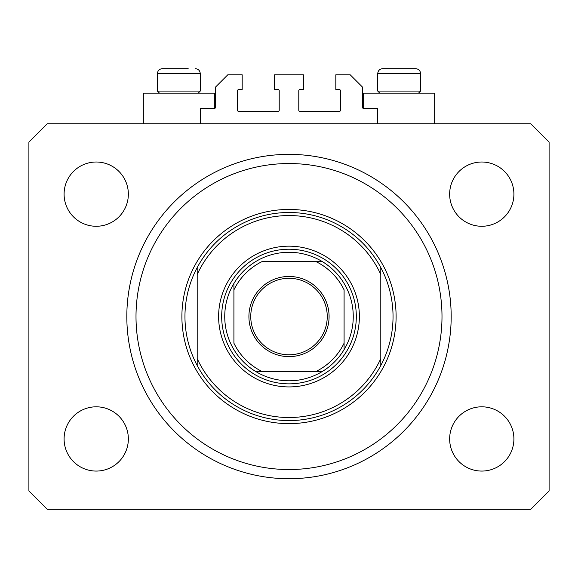 <?xml version="1.0" encoding="UTF-8"?>
<svg xmlns="http://www.w3.org/2000/svg" width="578" height="578" viewBox="0 0 578 578"><rect width="100%" height="100%" fill="white"/><g stroke="black" fill="none" stroke-linecap="round" stroke-linejoin="round"><path stroke-width="0.87" d="M377.737 123.757L377.737 108.462L363.663 108.462A1.221 1.221 0 0 1 362.442 107.233L362.442 87.04L350.203 74.8L335.818 74.8L335.818 89.489L339.185 89.489A1.221 1.221 0 0 1 340.406 90.71L340.406 110.297A1.221 1.221 0 0 1 339.185 111.518L300.018 111.518A1.221 1.221 0 0 1 298.79 110.297L298.79 90.71A1.221 1.221 0 0 1 300.018 89.489L303.385 89.489L303.385 74.8L274.615 74.8L274.615 89.489L277.982 89.489A1.221 1.221 0 0 1 279.21 90.71L279.21 110.297A1.221 1.221 0 0 1 277.982 111.518L238.815 111.518A1.221 1.221 0 0 1 237.594 110.297L237.594 90.71A1.221 1.221 0 0 1 238.815 89.489L242.182 89.489L242.182 74.8L227.797 74.8L215.558 87.04L215.558 107.233A1.221 1.221 0 0 1 214.337 108.462L200.263 108.462L200.263 123.757M434.656 123.757L434.656 93.159L363.663 93.159L363.663 108.462M143.344 123.757L143.344 93.159L214.337 93.159L214.337 108.462M126.82 316.542A162.18 162.18 0 0 0 289 478.721A162.18 162.18 0 0 0 451.18 316.542A162.18 162.18 0 0 0 289 154.362A162.18 162.18 0 0 0 126.82 316.542M64.093 438.94A32.13 32.13 0 0 0 96.223 471.07A32.13 32.13 0 0 0 128.352 438.94A32.13 32.13 0 0 0 96.223 406.811A32.13 32.13 0 0 0 64.093 438.94M449.648 438.94A32.13 32.13 0 0 0 481.777 471.07A32.13 32.13 0 0 0 513.907 438.94A32.13 32.13 0 0 0 481.777 406.811A32.13 32.13 0 0 0 449.648 438.94M449.648 194.143A32.13 32.13 0 0 0 481.777 226.273A32.13 32.13 0 0 0 513.907 194.143A32.13 32.13 0 0 0 481.777 162.013A32.13 32.13 0 0 0 449.648 194.143M64.093 194.143A32.13 32.13 0 0 0 96.223 226.273A32.13 32.13 0 0 0 128.352 194.143A32.13 32.13 0 0 0 96.223 162.013A32.13 32.13 0 0 0 64.093 194.143M47.259 509.319L530.741 509.319L549.1 490.96L549.1 142.123L530.741 123.757L47.259 123.757L28.9 142.123L28.9 490.96L47.259 509.319M159.499 93.159L157.418 91.078L200.263 91.078L200.263 73.579L157.418 73.579C157.707 70.603 159.34 68.97 162.317 68.681L188.182 68.681M388.452 68.681L415.683 68.681C418.66 68.97 420.293 70.603 420.582 73.579L377.737 73.579C378.026 70.603 379.659 68.97 382.636 68.681L388.452 68.681M379.818 93.159L377.737 91.078L420.582 91.078L420.582 73.579C420.293 70.603 418.66 68.97 415.683 68.681M399.022 68.681L389.955 68.681M178.703 68.681L169.636 68.681M359.379 316.542A70.379 70.379 0 0 1 289 386.92A70.379 70.379 0 0 1 218.621 316.542A70.379 70.379 0 0 1 289 246.163A70.379 70.379 0 0 1 359.379 316.542M441.997 316.542A152.997 152.997 0 0 0 289 163.538A152.997 152.997 0 0 0 136.003 316.542A152.997 152.997 0 0 0 289 469.538A152.997 152.997 0 0 0 441.997 316.542M393.04 316.542A104.04 104.04 0 0 0 380.801 267.578L380.801 274.471A100.977 100.977 0 0 0 197.199 274.471L197.199 358.606A100.977 100.977 0 0 0 380.801 358.606L380.801 365.498A104.04 104.04 0 0 0 393.04 316.542M197.199 267.578A104.04 104.04 0 0 0 289 420.582A104.04 104.04 0 0 0 380.801 365.498L380.801 267.578A104.04 104.04 0 0 0 197.199 267.578L197.199 274.471L197.199 267.578M197.199 358.606L197.199 365.498L197.199 358.606M329.084 316.542A40.084 40.084 0 0 1 289 356.626A40.084 40.084 0 0 1 248.916 316.542A40.084 40.084 0 0 1 289 276.457A40.084 40.084 0 0 1 329.084 316.542M250.751 316.542A38.249 38.249 0 0 0 289 354.791A38.249 38.249 0 0 0 327.249 316.542A38.249 38.249 0 0 0 289 278.293A38.249 38.249 0 0 0 250.751 316.542M353.259 316.542A64.259 64.259 0 0 0 233.917 283.444A64.259 64.259 0 0 0 255.902 371.618L322.098 371.618A64.259 64.259 0 0 0 344.083 349.639L344.083 289.867A61.203 61.203 0 0 0 315.675 261.458L262.325 261.458A61.203 61.203 0 0 0 233.917 289.867L233.917 343.216A61.203 61.203 0 0 0 262.325 371.618L255.902 371.618A64.259 64.259 0 0 0 322.098 371.618L315.675 371.618A61.203 61.203 0 0 0 344.083 343.216L344.083 349.639A64.259 64.259 0 0 0 353.259 316.542M221.677 316.542A67.323 67.323 0 0 1 289 249.219A67.323 67.323 0 0 1 356.323 316.542A67.323 67.323 0 0 1 289 383.857A67.323 67.323 0 0 1 221.677 316.542M233.917 283.444L233.917 289.867L233.917 283.444A64.259 64.259 0 0 1 255.902 261.458A64.259 64.259 0 0 0 233.917 283.444M322.098 261.458L315.675 261.458L322.098 261.458A64.259 64.259 0 0 1 344.083 283.444A64.259 64.259 0 0 0 322.098 261.458M255.902 371.618A64.259 64.259 0 0 1 233.917 349.639A64.259 64.259 0 0 0 255.902 371.618M344.083 349.639A64.259 64.259 0 0 1 322.098 371.618A64.259 64.259 0 0 0 344.083 349.639M396.103 316.542A107.103 107.103 0 0 1 289 423.638A107.103 107.103 0 0 1 181.897 316.542A107.103 107.103 0 0 1 289 209.438A107.103 107.103 0 0 1 396.103 316.542M200.263 73.579C199.974 70.603 198.341 68.97 195.364 68.681C198.341 68.97 199.974 70.603 200.263 73.579M418.501 93.159L420.582 91.078M377.737 91.078L377.737 73.579C378.026 70.603 379.659 68.97 382.636 68.681M198.182 93.159L200.263 91.078M157.418 91.078L157.418 73.579C157.707 70.603 159.34 68.97 162.317 68.681"/></g></svg>
